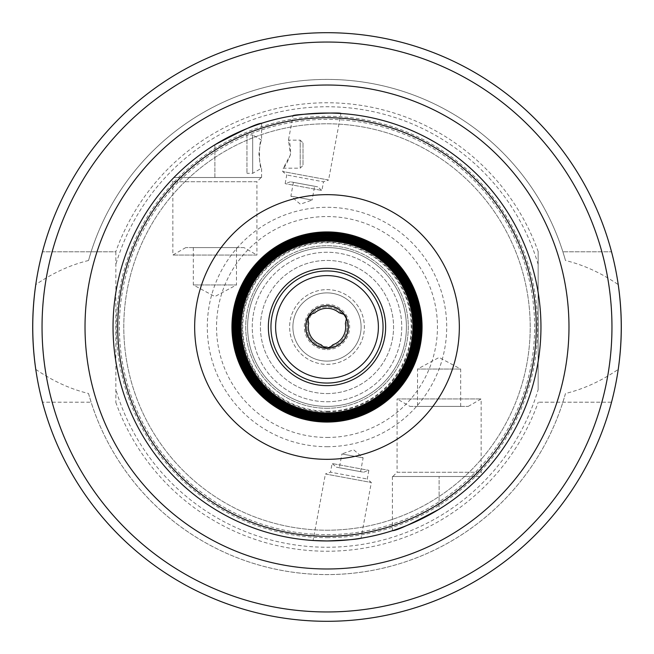 <?xml version="1.0" encoding="UTF-8"?>
<svg xmlns="http://www.w3.org/2000/svg" width="654" height="654" viewBox="0 0 654 654"><rect width="100%" height="100%" fill="white"/><g stroke="black" fill="none" stroke-linecap="round" stroke-linejoin="round"><path stroke-width="0.49" stroke-dasharray="3.27 2.45" d="M346.179 317.304A7.006 7.006 0 0 0 344.985 315.236L341.347 312.939L339.074 312.735A18.688 18.688 0 0 0 314.639 312.988L312.064 313.568L307.903 320.779L308.688 323.297A18.688 18.688 0 0 0 321.049 344.715L322.839 346.653L331.161 346.653L332.951 344.715A18.688 18.688 0 0 0 345.386 323.673L346.35 321.613L346.179 317.304A21.492 21.492 0 0 1 326.599 348.484A21.492 21.492 0 0 1 308.197 316.601A21.492 21.492 0 0 1 344.985 315.236M307.903 320.779A20.086 20.086 0 0 0 322.839 346.653A20.086 20.086 0 0 1 307.903 320.779M341.347 312.939A20.086 20.086 0 0 0 312.064 313.568A20.086 20.086 0 0 1 341.347 312.939M327 419.68A92.68 92.68 0 0 0 407.262 280.656A92.68 92.68 0 0 0 246.738 280.656A92.68 92.68 0 0 0 327 419.68M327 419.042A92.042 92.042 0 0 0 406.714 280.975A92.042 92.042 0 0 0 247.286 280.975A92.042 92.042 0 0 0 327 419.042M327 417.726A90.726 90.726 0 0 0 405.57 281.637A90.726 90.726 0 0 0 248.43 281.637A90.726 90.726 0 0 0 327 417.726M327 417.08A90.08 90.08 0 0 0 405.014 281.956A90.08 90.08 0 0 0 248.986 281.956A90.08 90.08 0 0 0 327 417.08M327 415.764A88.764 88.764 0 0 0 403.87 282.618A88.764 88.764 0 0 0 250.13 282.618A88.764 88.764 0 0 0 327 415.764M327 415.127A88.126 88.126 0 0 0 403.322 282.937A88.126 88.126 0 0 0 250.678 282.937A88.126 88.126 0 0 0 327 415.127M327 413.802A86.802 86.802 0 0 0 402.177 283.599A86.802 86.802 0 0 0 251.823 283.599A86.802 86.802 0 0 0 327 413.802M327 413.164A86.165 86.165 0 0 0 401.621 283.918A86.165 86.165 0 0 0 252.379 283.918A86.165 86.165 0 0 0 327 413.164M327 411.848A84.848 84.848 0 0 0 400.477 284.58A84.848 84.848 0 0 0 253.523 284.58A84.848 84.848 0 0 0 327 411.848M327 411.211A84.211 84.211 0 0 0 399.929 284.899A84.211 84.211 0 0 0 254.071 284.899A84.211 84.211 0 0 0 327 411.211M327 383.056A56.056 56.056 0 0 0 375.543 298.968A56.056 56.056 0 0 0 278.457 298.968A56.056 56.056 0 0 0 327 383.056M331.161 346.653A20.086 20.086 0 0 0 346.35 321.613A20.086 20.086 0 0 1 331.161 346.653M327 348.018A21.018 21.018 0 0 0 346.604 319.405A21.018 21.018 0 0 1 327 348.018A21.018 21.018 0 0 0 345.206 316.487A21.018 21.018 0 0 0 308.794 316.487A21.018 21.018 0 0 0 327 348.018A21.018 21.018 0 0 0 345.206 316.487A21.018 21.018 0 0 0 308.794 316.487A21.018 21.018 0 0 0 327 348.018A21.018 21.018 0 0 1 308.042 317.918A21.018 21.018 0 0 1 343.383 313.822A21.018 21.018 0 0 0 308.042 317.918A21.018 21.018 0 0 0 327 348.018M327 349.637A22.637 22.637 0 0 0 346.604 315.678A22.637 22.637 0 0 0 307.396 315.678A22.637 22.637 0 0 0 327 349.637M246.959 135.002L246.959 173.31L246.959 135.002L252.697 135.002L252.697 173.31L252.697 135.002L261.6 140.144C258.763 138.893 258.763 169.427 261.6 168.168C260.783 167.498 259.891 162.83 258.935 154.156C259.891 145.49 260.783 140.814 261.6 140.144L261.6 123.287M303.015 142.948L303.015 165.372L303.015 142.948L300.211 140.144L300.211 168.168L300.211 140.144L288.463 140.144C289.755 140.986 290.474 145.654 290.621 154.156C287.384 162.576 284.931 167.244 283.272 168.168L290.507 154.704L288.463 140.144L292.984 115.766A213.948 213.948 0 0 1 294.831 115.48A213.948 213.948 0 0 0 292.984 115.766M336.36 467.177L363.567 472.213L336.36 467.177L332.101 463.531L368.848 470.34L332.101 463.531L330.499 472.188L367.246 478.998L330.499 472.188L325.414 473.986L371.341 482.497L325.414 473.986L313.086 540.498M360.575 471.657L363.125 457.882L353.651 449.789L341.911 453.95L363.125 457.882L341.911 453.95L339.352 467.724L360.575 471.657L339.352 467.724M410.017 406.412L468.215 406.412L410.017 406.412L397.068 398.94L481.156 398.94L397.068 398.94L397.068 472.278L481.156 472.278L397.068 472.278L392.866 476.488L480.069 476.488L392.866 476.488M480.069 476.488C483.527 472.891 483.527 472.891 480.069 476.488L392.4 476.488L480.069 476.488A213.948 213.948 0 0 1 439.112 509.221A213.948 213.948 0 0 0 480.069 476.488A213.948 213.948 0 0 1 439.112 509.221L439.112 476.488L439.112 509.221M460.694 406.412L460.694 369.044L439.112 357.452L417.538 369.044L460.694 369.044L417.538 369.044L417.538 406.412L460.694 406.412L417.538 406.412M317.64 186.823L290.433 181.787L317.64 186.823L321.899 190.469L285.152 183.66L321.899 190.469L323.501 181.812L286.754 175.002L323.501 181.812L328.586 180.013L282.659 171.503L328.586 180.013L340.914 113.502M293.425 182.343L290.875 196.118L300.349 204.212L312.089 200.05L290.875 196.118L312.089 200.05L314.648 186.276L293.425 182.343L314.648 186.276M243.983 247.588L185.785 247.588L243.983 247.588L256.932 255.06L172.844 255.06L256.932 255.06L256.932 181.722L172.844 181.722L256.932 181.722L261.134 177.512L173.931 177.512C170.473 181.109 170.473 181.109 173.931 177.512L261.134 177.512M193.306 247.588L193.306 284.956L214.888 296.548L236.462 284.956L193.306 284.956L236.462 284.956L236.462 247.588L193.306 247.588L236.462 247.588M214.888 144.779L214.888 177.512L261.6 177.512L214.888 177.512L214.888 144.779A213.948 213.948 0 0 0 173.931 177.512L214.888 177.512L173.931 177.512A213.948 213.948 0 0 1 214.888 144.779A213.948 213.948 0 0 0 173.931 177.512M88.511 260.513C70.436 264.895 52.86 272.922 35.766 284.613A294.3 294.3 0 0 1 618.234 284.613C601.14 272.922 583.564 264.895 565.489 260.513L562.89 251.79L611.531 251.79L562.89 251.79A247.588 247.588 0 0 0 91.11 251.79L88.511 260.513A247.588 247.588 0 0 1 565.489 260.513M35.766 369.387C52.86 381.078 70.436 389.105 88.511 393.487L91.11 402.21L42.469 402.21L91.11 402.21A247.588 247.588 0 0 0 562.89 402.21L565.489 393.487C583.564 389.105 601.14 381.078 618.234 369.387A294.3 294.3 0 0 1 35.766 369.387M115.848 251.79L115.848 402.21L115.848 251.79L42.469 251.79L115.848 251.79M88.511 393.487A247.588 247.588 0 0 0 565.489 393.487M42.469 402.21A294.3 294.3 0 0 0 611.531 402.21L538.152 402.21L611.531 402.21A294.3 294.3 0 0 1 42.469 402.21A294.3 294.3 0 0 0 611.531 402.21M115.758 402.21A224.232 224.232 0 0 0 538.242 402.21M538.152 389.563L538.152 251.79L538.152 389.563A220.218 220.218 0 0 1 115.848 389.563M327 361.098A34.098 34.098 0 0 0 356.536 309.947A34.098 34.098 0 0 0 297.464 309.947A34.098 34.098 0 0 0 327 361.098A34.098 34.098 0 0 0 356.536 309.947A34.098 34.098 0 0 0 297.464 309.947A34.098 34.098 0 0 0 327 361.098M327 364.368A37.368 37.368 0 0 0 359.365 308.312A37.368 37.368 0 0 0 294.635 308.312A37.368 37.368 0 0 0 327 364.368A37.368 37.368 0 0 0 359.365 308.312A37.368 37.368 0 0 0 294.635 308.312A37.368 37.368 0 0 0 327 364.368M327 393.569A66.569 66.569 0 0 0 384.65 293.72A66.569 66.569 0 0 0 269.35 293.72A66.569 66.569 0 0 0 327 393.569A66.569 66.569 0 0 0 384.65 293.72A66.569 66.569 0 0 0 269.35 293.72A66.569 66.569 0 0 0 327 393.569M327 401.744A74.744 74.744 0 0 0 391.73 289.632A74.744 74.744 0 0 0 262.27 289.632A74.744 74.744 0 0 0 327 401.744A74.744 74.744 0 0 0 391.73 289.632A74.744 74.744 0 0 0 262.27 289.632A74.744 74.744 0 0 0 327 401.744M327 408.284A81.284 81.284 0 0 0 397.395 286.362A81.284 81.284 0 0 0 256.605 286.362A81.284 81.284 0 0 0 327 408.284A81.284 81.284 0 0 0 397.395 286.362A81.284 81.284 0 0 0 256.605 286.362A81.284 81.284 0 0 0 327 408.284M327 406.412A79.412 79.412 0 0 0 395.776 287.294A79.412 79.412 0 0 0 258.224 287.294A79.412 79.412 0 0 0 327 406.412A79.412 79.412 0 0 0 395.776 287.294A79.412 79.412 0 0 0 258.224 287.294A79.412 79.412 0 0 0 327 406.412A79.412 79.412 0 0 0 395.776 287.294A79.412 79.412 0 0 0 258.224 287.294A79.412 79.412 0 0 0 327 406.412M327 534.645A207.645 207.645 0 0 0 506.825 223.178A207.645 207.645 0 0 0 147.175 223.178A207.645 207.645 0 0 0 327 534.645M327 530.206A203.206 203.206 0 0 0 502.983 225.393A203.206 203.206 0 0 0 151.017 225.393A203.206 203.206 0 0 0 327 530.206A203.206 203.206 0 0 0 502.983 225.393A203.206 203.206 0 0 0 151.017 225.393A203.206 203.206 0 0 0 327 530.206A203.206 203.206 0 0 0 502.983 225.393A203.206 203.206 0 0 0 151.017 225.393A203.206 203.206 0 0 0 327 530.206M538.152 264.437A220.218 220.218 0 0 0 115.848 264.437M538.242 251.79A224.232 224.232 0 0 0 115.758 251.79M611.531 251.79A294.3 294.3 0 0 0 42.469 251.79A294.3 294.3 0 0 1 611.531 251.79M480.952 475.572A213.948 213.948 0 0 0 482.66 473.782A213.948 213.948 0 0 1 480.952 475.572M173.048 178.428A213.948 213.948 0 0 0 171.34 180.218A213.948 213.948 0 0 1 173.048 178.428M52.148 402.21A284.956 284.956 0 0 0 601.852 402.21M327 415.756A88.756 88.756 0 0 0 403.87 282.618A88.756 88.756 0 0 0 250.13 282.618A88.756 88.756 0 0 0 327 415.756M327 437.461A110.461 110.461 0 0 0 422.656 271.77A110.461 110.461 0 0 0 231.344 271.77A110.461 110.461 0 0 0 327 437.461M327 446.707A119.707 119.707 0 0 0 430.667 267.151A119.707 119.707 0 0 0 223.333 267.151A119.707 119.707 0 0 0 327 446.707M327 537.678A210.678 210.678 0 0 0 509.458 221.657A210.678 210.678 0 0 0 144.542 221.657A210.678 210.678 0 0 0 327 537.678M601.852 251.79A284.956 284.956 0 0 0 52.148 251.79M261.6 177.512L261.6 168.168L252.697 173.31L246.959 173.31M290.433 181.787L285.152 183.66L286.754 175.002L282.659 171.503L283.272 168.168L300.211 168.168L303.015 165.372M363.567 472.213L368.848 470.34L367.246 478.998L371.341 482.497L361.016 538.234M468.215 406.412L481.156 398.94L481.156 472.278L482.66 473.782M392.4 476.488L392.4 530.713M185.785 247.588L172.844 255.06L172.844 181.722L171.34 180.218"/><path stroke-width="0.98" d="M339.074 312.735L344.274 314.5A7.006 7.006 0 0 1 346.457 318.294L345.386 323.673A18.688 18.688 0 0 1 332.951 344.715C329.052 348.811 325.087 348.811 321.049 344.715A18.688 18.688 0 0 1 308.688 323.297C307.086 317.877 309.064 314.435 314.639 312.988A18.688 18.688 0 0 1 339.074 312.735M439.112 509.221A213.948 213.948 0 0 1 171.34 180.218A213.948 213.948 0 0 0 327 540.948A213.948 213.948 0 0 0 512.286 220.022A213.948 213.948 0 0 0 141.714 220.022A213.948 213.948 0 0 0 327 540.948L313.086 540.498L327 540.948C345.95 540.212 357.288 539.305 361.016 538.234C357.305 539.297 345.966 540.204 327 540.948A213.948 213.948 0 0 0 439.112 509.221C412.167 523.511 396.602 530.672 392.4 530.713C396.602 530.672 412.167 523.511 439.112 509.221C412.167 523.511 396.602 530.672 392.4 530.713C396.602 530.672 412.167 523.511 439.112 509.221A213.948 213.948 0 0 0 480.069 476.488C483.527 472.891 483.527 472.891 480.069 476.488A213.948 213.948 0 0 0 480.952 475.572A213.948 213.948 0 0 1 480.069 476.488M327 421.74A94.74 94.74 0 0 0 409.044 279.634A94.74 94.74 0 0 0 244.956 279.634A94.74 94.74 0 0 0 327 421.74M327 420.759A93.759 93.759 0 0 0 408.194 280.116A93.759 93.759 0 0 0 245.806 280.116A93.759 93.759 0 0 0 327 420.759M327 419.778A92.778 92.778 0 0 0 407.352 280.607A92.778 92.778 0 0 0 246.648 280.607A92.778 92.778 0 0 0 327 419.778M327 418.797A91.797 91.797 0 0 0 406.502 281.097A91.797 91.797 0 0 0 247.498 281.097A91.797 91.797 0 0 0 327 418.797M327 417.816A90.816 90.816 0 0 0 405.652 281.588A90.816 90.816 0 0 0 248.348 281.588A90.816 90.816 0 0 0 327 417.816M327 416.843A89.843 89.843 0 0 0 404.801 282.078A89.843 89.843 0 0 0 249.199 282.078A89.843 89.843 0 0 0 327 416.843M327 415.862A88.862 88.862 0 0 0 403.959 282.569A88.862 88.862 0 0 0 250.041 282.569A88.862 88.862 0 0 0 327 415.862M327 414.881A87.881 87.881 0 0 0 403.109 283.059A87.881 87.881 0 0 0 250.891 283.059A87.881 87.881 0 0 0 327 414.881M327 413.9A86.9 86.9 0 0 0 402.259 283.55A86.9 86.9 0 0 0 251.741 283.55A86.9 86.9 0 0 0 327 413.9M327 412.927A85.927 85.927 0 0 0 401.409 284.04A85.927 85.927 0 0 0 252.591 284.04A85.927 85.927 0 0 0 327 412.927M327 385.639A58.639 58.639 0 0 0 377.783 297.676A58.639 58.639 0 0 0 276.217 297.676A58.639 58.639 0 0 0 327 385.639M327 383.056A56.056 56.056 0 0 0 375.543 298.968A56.056 56.056 0 0 0 278.457 298.968A56.056 56.056 0 0 0 327 383.056M327 378.388A51.388 51.388 0 0 0 371.505 301.306A51.388 51.388 0 0 0 282.495 301.306A51.388 51.388 0 0 0 327 378.388M344.274 314.5A21.32 21.32 0 0 0 308.181 316.977A21.32 21.32 0 0 0 326.272 348.304A21.32 21.32 0 0 0 346.457 318.294M346.604 319.405A21.018 21.018 0 0 0 343.383 313.822A21.018 21.018 0 0 1 346.604 319.405M214.888 144.779A213.948 213.948 0 0 1 292.984 115.766C291.929 114.319 342.132 111.989 340.914 113.502C342.132 111.989 291.929 114.319 292.984 115.766A213.948 213.948 0 0 0 214.888 144.779C241.833 130.489 257.398 123.328 261.6 123.287C257.398 123.328 241.833 130.489 214.888 144.779C241.833 130.489 257.398 123.328 261.6 123.287C257.398 123.328 241.833 130.489 214.888 144.779A213.948 213.948 0 0 0 173.931 177.512C170.473 181.109 170.473 181.109 173.931 177.512A213.948 213.948 0 0 0 173.048 178.428A213.948 213.948 0 0 1 173.931 177.512M35.766 284.613C31.744 312.874 31.744 341.126 35.766 369.387M618.234 369.387C622.256 341.126 622.256 312.874 618.234 284.613M327 621.3A294.3 294.3 0 0 0 581.872 179.85A294.3 294.3 0 0 0 72.128 179.85A294.3 294.3 0 0 0 327 621.3A294.3 294.3 0 0 0 581.872 179.85A294.3 294.3 0 0 0 72.128 179.85A294.3 294.3 0 0 0 327 621.3M482.66 473.782A213.948 213.948 0 0 0 294.831 115.48A213.948 213.948 0 0 1 482.66 473.782M327 536.28A209.28 209.28 0 0 0 508.24 222.36A209.28 209.28 0 0 0 145.76 222.36A209.28 209.28 0 0 0 327 536.28M327 459.329A132.329 132.329 0 0 0 441.605 260.832A132.329 132.329 0 0 0 212.395 260.832A132.329 132.329 0 0 0 327 459.329M327 422.059A95.059 95.059 0 0 0 409.33 279.471A95.059 95.059 0 0 0 244.67 279.471A95.059 95.059 0 0 0 327 422.059M327 611.956A284.956 284.956 0 0 0 573.779 184.518A284.956 284.956 0 0 0 80.221 184.518A284.956 284.956 0 0 0 327 611.956M327 568.98A241.98 241.98 0 0 0 536.558 206.01A241.98 241.98 0 0 0 117.442 206.01A241.98 241.98 0 0 0 327 568.98"/></g></svg>
